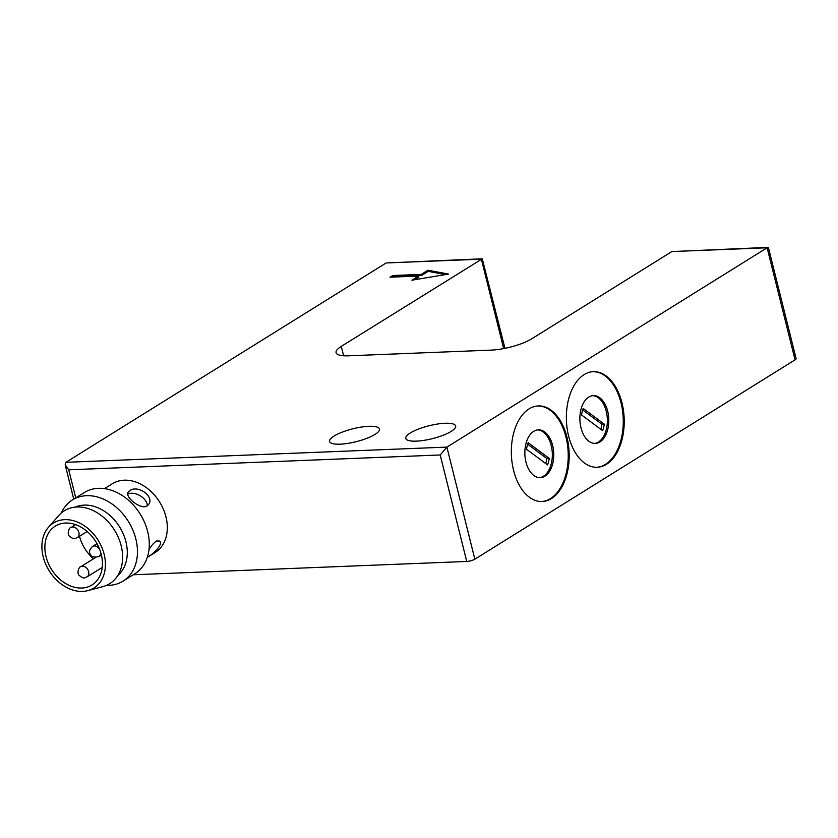 <?xml version="1.0" encoding="UTF-8"?>
<svg xmlns="http://www.w3.org/2000/svg" width="838" height="838" viewBox="0 0 838 838"><rect width="100%" height="100%" fill="white"/><g stroke="black" fill="none" stroke-linecap="round" stroke-linejoin="round"><path stroke-width="1.26" d="M795.063 359.848A5.981 1.55 -14 0 0 796.1 358.591L768.456 247.734L767.116 247.765L795.063 359.848L474.842 559.197L446.895 447.104L767.116 247.765L671.867 251.568L531.774 338.772A29.896 7.741 166 0 1 491.288 350.106L348.409 355.815A29.896 7.741 166 0 1 336.08 352.662A29.896 7.741 166 0 1 341.276 346.377L482.279 258.806L504.958 348.336M133.263 574.774L466.745 561.46A5.981 1.55 -14 0 0 474.842 559.197M606.471 464.304A47.839 28.89 87.7 0 0 623.451 410.463A47.839 28.89 87.7 0 0 593.388 371.663A47.839 28.89 87.7 0 0 566.425 420.624A47.839 28.89 87.7 0 0 597.201 467.269A47.839 28.89 87.7 0 0 606.471 464.304M551.435 498.568A47.839 28.89 87.7 0 0 568.415 444.727A47.839 28.89 87.7 0 0 538.352 405.927A47.839 28.89 87.7 0 0 511.39 454.877A47.839 28.89 87.7 0 0 542.165 501.533A47.839 28.89 87.7 0 0 551.435 498.568M147.289 557.396L155.103 552.535A40.496 30.535 -121.9 0 0 159.618 502.014A40.496 30.535 -121.9 0 0 112.292 483.767L104.478 488.627M482.279 258.806L386.129 262.964L65.909 462.314L65.175 464.797L68.737 469.804L440.201 454.971L466.745 561.46M340.186 444.171A25.716 6.652 166 0 1 329.575 441.469A25.716 6.652 166 0 1 352.913 428.784A25.716 6.652 166 0 1 379.478 429.025A25.716 6.652 166 0 1 366.772 438.368A25.716 6.652 166 0 1 340.186 444.171M416.381 441.134A25.716 6.652 166 0 1 405.77 438.421A25.716 6.652 166 0 1 429.108 425.746A25.716 6.652 166 0 1 455.673 425.987A25.716 6.652 166 0 1 442.977 435.331A25.716 6.652 166 0 1 416.381 441.134M392.687 275.534L421.263 274.393L427.935 270.234L448.498 274.078L411.919 280.206L418.591 276.048L390.016 277.189L392.687 275.534L392.97 276.655L392.236 277.106M671.867 251.568L768.017 247.399M65.909 462.314L446.895 447.104L440.201 454.971M596.729 467.279A47.839 28.89 87.7 0 0 605.518 464.336A47.839 28.89 87.7 0 0 622.561 410.892A47.839 28.89 87.7 0 0 592.916 371.695M541.694 501.543A47.839 28.89 87.7 0 0 550.482 498.6A47.839 28.89 87.7 0 0 567.525 445.146A47.839 28.89 87.7 0 0 537.87 405.959M130.424 490.24C138.385 485.16 154.255 496.295 148.839 504.172L147.132 505.943C140.836 510.185 124.506 496.85 128.151 492.157L130.424 490.24M148.986 549.644C151.479 545.423 154.024 542.553 156.622 541.013L159.629 541.055C163.473 543.673 154.045 553.709 147.436 557.144M427.935 270.234L428.208 271.355L421.545 275.513L421.263 274.393M421.545 275.513L392.97 276.655M414.768 279.724L418.874 277.169L418.591 276.048M445.481 274.581L428.208 271.355M599.935 441.919A23.914 14.445 -92.3 0 1 595.294 443.407A23.914 14.445 -92.3 0 1 579.906 420.079A23.914 14.445 -92.3 0 1 593.388 395.609A23.914 14.445 -92.3 0 1 608.419 414.999A23.914 14.445 -92.3 0 1 599.935 441.919M544.899 476.183A23.914 14.445 -92.3 0 1 540.259 477.67A23.914 14.445 -92.3 0 1 524.871 454.343A23.914 14.445 -92.3 0 1 538.352 429.863A23.914 14.445 -92.3 0 1 553.384 449.262A23.914 14.445 -92.3 0 1 544.899 476.183M147.247 505.869A11.962 7.301 30.1 0 0 140.145 495.761A11.962 7.301 30.1 0 0 127.711 494.221M61.352 512.95A47.839 36.065 58.1 0 1 72.487 499.909L84.313 492.545A47.839 36.065 58.1 0 1 140.208 514.103A47.839 36.065 58.1 0 1 134.876 573.768L123.05 581.132A47.839 36.065 58.1 0 1 108.94 585.353A47.839 36.065 58.1 0 1 106.426 585.364M594.582 443.407A23.914 14.445 87.7 0 0 598.5 441.982A23.914 14.445 87.7 0 0 607.068 415.638A23.914 14.445 87.7 0 0 592.676 395.662M539.546 477.67A23.914 14.445 87.7 0 0 543.464 476.246A23.914 14.445 87.7 0 0 552.033 449.901A23.914 14.445 87.7 0 0 537.64 429.925M72.487 499.909A47.839 36.065 58.1 0 1 86.586 495.687A47.839 36.065 58.1 0 1 132.833 530.014A47.839 36.065 58.1 0 1 123.05 581.132M581.572 414.978A19.138 11.554 -92.3 0 1 583.217 408.462L604.261 424.143A19.138 11.554 -92.3 0 1 602.616 430.659L581.572 414.978M526.536 449.241A19.138 11.554 -92.3 0 1 528.181 442.726L549.215 458.407A19.138 11.554 -92.3 0 1 547.57 464.922L526.536 449.241M75.252 507.116A40.496 30.535 58.1 0 1 84.209 505.105A40.496 30.535 58.1 0 1 122.453 532.151A40.496 30.535 58.1 0 1 117.802 575.465M604.261 424.143L601.873 424.238L582.682 409.929M600.762 429.286A19.138 11.554 87.7 0 0 601.873 424.238M549.215 458.407L546.837 458.501L527.647 444.192M545.727 463.55A19.138 11.554 87.7 0 0 546.837 458.501M87.917 590.601L102.99 586.558A42.916 32.357 -121.9 0 0 120.148 542.249A42.916 32.357 -121.9 0 0 76.97 506.99A42.916 32.357 -121.9 0 0 58.765 515.517L48.478 527.259A38.276 28.848 58.1 0 1 64.715 519.654A38.276 28.848 58.1 0 1 103.21 551.09A38.276 28.848 58.1 0 1 87.917 590.601A38.276 28.848 58.1 0 1 49.17 570.772A38.276 28.848 58.1 0 1 48.478 527.259M81.768 588.035A34.683 26.146 -121.9 0 0 91.991 584.976A34.683 26.146 -121.9 0 0 95.857 541.715A34.683 26.146 -121.9 0 0 55.329 526.086A34.683 26.146 -121.9 0 0 48.227 563.146A34.683 26.146 -121.9 0 0 81.768 588.035M79.495 536.278A34.683 26.146 -121.9 0 0 93.51 558.789M386.129 262.964L481.379 259.162L503.669 348.587M343.622 355.762L341.276 346.377M75.734 497.877L68.737 469.804M95.542 557.521L80.731 566.739A5.981 4.504 58.1 0 1 82.491 566.216A5.981 4.504 58.1 0 1 88.273 570.51A5.981 4.504 58.1 0 1 87.047 576.9L102.226 567.452M97.009 543.663L92.505 546.46A5.981 4.504 58.1 0 1 94.265 545.936A5.981 4.504 58.1 0 1 99.816 549.738M100.508 551.718A5.981 4.504 58.1 0 1 98.821 556.621L101.419 554.997M75.567 524.63L70.947 527.511A5.981 4.504 58.1 0 1 72.707 526.987A5.981 4.504 58.1 0 1 78.489 531.282A5.981 4.504 58.1 0 1 77.264 537.661L87.162 531.502M73.744 499.123L65.175 464.797M80.731 566.739C79.285 566.163 76.625 572.815 78.929 575.161C84.984 580.147 84.879 577.057 87.047 576.9M92.505 546.46C89.645 549.477 88.807 551.771 89.97 553.363C90.389 556.558 93.343 557.647 98.821 556.621M70.947 527.511C69.502 526.934 66.841 533.586 69.145 535.932C75.2 540.919 75.106 537.818 77.264 537.661"/></g></svg>

